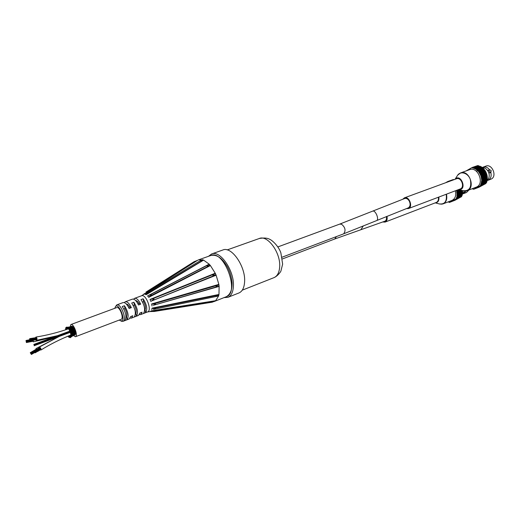 <?xml version="1.0" encoding="UTF-8"?>
<svg xmlns="http://www.w3.org/2000/svg" width="520" height="520" viewBox="0 0 520 520"><rect width="100%" height="100%" fill="white"/><g stroke="black" fill="none" stroke-linecap="round" stroke-linejoin="round"><path stroke-width="0.78" d="M40.196 348.341L35.061 351.5M34.671 351.604L34.931 352.456L34.242 351.585L34.619 351.975L34.671 351.604M34.476 351.299L34.242 350.942L34.502 351.273M30.986 353.73L30.505 353.041L30.966 353.73M34.021 351.169L30.706 353.138L30.953 353.522L30.726 353.158L34.028 351.195M34.073 351.865L31.064 353.652M26.241 341.796L26.123 340.886L26.241 341.796M33.202 340.256L33.267 340.945L33.189 340.6L26.396 341.913M26.123 340.886L26.059 340.47L26.137 340.893M29.848 340.606L26.312 341.282M26.325 342.141L26.384 342.557L26.325 342.141M29.829 339.476L30.128 339.151L30.16 340.281L29.829 339.476M30.238 340.243L30.297 340.672L30.277 340.249M36.511 338.748L30.53 339.697M408.421 208.578L460.213 188.962C465.199 187.369 461.24 176.728 456.43 178.789L404.424 197.847C409.143 195.806 413.322 207.038 408.421 208.578L406.38 208.605M402.857 199.173L404.424 197.847M409.474 201.448C408.161 199.03 406.556 198.049 404.664 198.51L372.847 211.049C374.029 210.815 375.271 211.972 376.571 214.526C377.78 217.438 377.91 219.401 376.974 220.428L408.168 207.922C410.202 206.739 410.631 204.581 409.474 201.448M386.393 216.541C386.796 218.732 386.353 220.259 385.073 221.13L360.295 229.938L360.913 229.684L363.135 226.174M386.951 216.314L386.971 216.372C387.517 219.264 386.887 221.169 385.086 222.086L382.856 222.001M385.086 222.086L436.26 202.469C438.029 201.604 438.731 199.862 438.366 197.236M446.446 194.175C447.421 198.991 446.297 202.222 443.072 203.873L452.004 200.408C455.24 198.757 456.378 195.546 455.423 190.775M447.889 202L448.442 201.792L448.975 202.339L449.124 201.942L449.488 202.436L456.196 198.757L457.067 196.086L456.84 194.922L457.216 194.85L456.709 190.287M448.513 181.688L447.785 181.513L445.634 182.741M457.243 193.986L462.644 191.919L462.637 191.451L457.229 193.518M457.216 194.85L462.618 192.777L462.637 192.322L457.236 194.395M462.3 192.9L462.579 193.174L457.184 195.254M457.21 193.102L462.612 191.042L462.572 190.593M462.54 190.58L457.165 192.628M457.113 192.212L461.897 190.392M461.156 190.171L457.041 191.737M456.963 191.321L460.493 189.975M459.732 189.755L456.859 190.847M456.749 190.431L459.056 189.56M448.454 181.525L453.882 179.536L448.071 181.461M455.111 200.187L449.488 202.436M456.196 198.757L461.767 196.3L456.372 198.386M456.515 198.049L462.053 195.572L456.657 197.659M456.775 197.301L462.169 195.221L462.287 194.805L456.892 196.892M456.982 196.521L462.378 194.435L462.462 194.006L457.067 196.086M457.125 195.702L462.527 193.622L462.579 193.174M462.306 192.049L462.637 192.322M461.318 196.768L455.26 200.129L449.885 202.222M459.29 189.625L456.463 190.697M460.655 190.028L456.651 191.549M461.994 190.417L456.788 192.4M462.612 191.042L456.865 193.252M462.267 191.191L462.637 191.451M447.785 181.513L453.232 179.569M455.962 198.926L461.351 196.839M449.722 202.306L455.104 200.219M462.449 193.993L464.529 191.042M466.174 190.964L463.684 193.583L462.716 193.817M463.691 193.583L466.492 192.498L468.936 190.002M208.533 256.295L211.627 253.968L222.846 249.997C231.543 245.908 245.895 266.728 244.589 282.009C244.179 287.846 242.3 291.499 238.959 292.955L227.89 297.343L224.029 297.622M211.627 253.968C220.214 249.906 234.578 270.978 233.389 286.364C233.031 292.233 231.198 295.893 227.89 297.343M197.594 260.312L143.858 294.327L197.594 260.312L198.64 259.812L201.897 260.013M201.838 260.039L202.384 259.721M202.54 259.786L201.435 260.202M203.339 260.052L200.122 260.786L202.586 259.76L203.385 260.026L146.913 293.722L146.172 294.723L203.593 260.117L202.169 260.449M208.403 264.784L209.183 264.18L203.593 260.117M209.346 264.42L208.234 264.862M210.151 265.324L210.197 265.304C206.837 266.318 206.018 266.247 207.76 265.089L209.391 264.394L210.151 265.324L149.643 296.283L148.746 297.329L210.399 265.544L208.982 265.7M215.352 273.585L214.24 274.053L215.241 273.24L210.399 265.544M215.936 274.885L215.982 274.865C212.03 275.886 211.718 275.496 215.066 273.695L215.404 273.565L215.989 274.865L150.82 301.269L216.125 275.204L214.78 275.262M218.855 284.745L217.731 285.226L218.842 284.382L216.125 275.204M218.862 294.743L217.731 295.224L218.966 294.463L219.135 286.397L217.912 286.462L219.05 286.078M217.51 296.133L218.621 295.731M215.442 300.827L214.305 301.281L215.638 300.697L218.595 295.958L217.789 296.049M213.746 301.632L214.838 301.204M213.661 301.678L214.662 301.288M121.251 321.217L122.856 321.386L129.207 318.962L130.631 316.576L132.815 315.744L131.378 318.13L138.495 315.406L139.958 313.027L142.109 312.208L140.641 314.587L147.654 311.903C152.315 310.603 145.964 293.683 141.602 295.763L134.55 298.356C136.591 298.006 138.632 299.942 140.673 304.181L138.508 304.986C136.474 300.742 134.433 298.798 132.399 299.15L125.249 301.782C127.263 301.438 129.292 303.401 131.333 307.671L129.142 308.49C127.101 304.213 125.073 302.244 123.065 302.582L116.688 304.928L115.336 306.923M150.319 311.493L151.131 310.928L154.2 311.467L150.345 311.486M215.638 300.697L151.131 310.928M151.788 309.654L152.055 308.152L153.355 308.406C155.922 308.464 156.397 308.704 154.765 309.127L153.361 309.335M217.159 296.25L218.595 295.958M218.966 294.463L152.055 308.152M152.002 305.981L151.645 303.947L153.055 304.05C156.351 303.778 156.442 304.2 153.335 305.318L219.135 286.397M218.842 284.382L151.645 303.947M150.885 301.457L150.001 299.449L151.424 299.273C154.667 298.389 154.856 298.812 151.983 300.541M215.241 273.24L150.001 299.449M148.746 297.329L147.583 295.893L149.649 294.97C151.951 293.943 151.951 294.385 149.643 296.283M209.183 264.18L147.583 295.893M146.172 294.723L145.041 294.249L147.894 292.175C148.805 291.688 148.48 292.201 146.913 293.722M145.509 293.963L145.041 294.249M143.858 294.327L141.447 295.822M122.856 321.386C127.348 320.158 120.874 302.9 116.688 304.928M131.378 318.13L130.13 318.123M140.641 314.587L139.419 314.6M124.312 302.608L125.249 301.782M133.62 299.15L134.55 298.356M124.865 320.561C126.867 317.258 125.996 312.592 122.252 306.547L124.456 305.728C128.2 311.76 129.064 316.42 127.056 319.722L124.865 320.561M145.587 312.637L143.462 313.45C145.561 310.147 144.736 305.533 140.985 299.598L143.13 298.805C146.881 304.726 147.7 309.335 145.587 312.637L145.087 309.803L144.677 309.959M136.39 316.154L134.232 316.979C136.279 313.677 135.434 309.036 131.69 303.05L133.861 302.244C137.605 308.217 138.45 312.851 136.39 316.154L135.876 313.307L135.408 313.482M133.269 305.526L134.388 305.11C136.13 308.418 136.624 311.149 135.876 313.307M134.388 305.11L133.861 302.244M142.571 302.062L143.637 301.659C145.379 304.941 145.86 307.651 145.087 309.803M143.637 301.659L143.13 298.805M123.831 309.049L124.995 308.614C126.744 311.948 127.251 314.697 126.523 316.862L126.002 317.057M127.056 319.722L126.523 316.862M124.995 308.614L124.456 305.728M135.74 300.612C136.819 300.625 137.937 301.581 139.087 303.478L137.995 303.888M140.673 304.181L139.087 303.478M126.36 304.057C127.439 304.018 128.577 304.986 129.766 306.963L128.622 307.385M131.333 307.671L129.766 306.963M114.901 308.262L114.94 308.029C117.423 298.662 127.797 323.505 120.198 320.632L119.32 320.047M70.141 326.846L70.876 324.545L116.669 307.613C119.633 306.169 124.254 318.377 121.115 319.358L75.445 336.732L73.307 335.498M70.876 324.545C73.587 323.187 78.37 335.835 75.478 336.719L75.445 336.732M71.389 326.313L71.507 326.255C73.457 325.28 76.901 334.366 74.822 335.017L74.672 335.062M70.948 326.593L71.266 326.346C73.223 325.364 76.668 334.457 74.588 335.107L74.139 335.14M71.311 326.469L73.06 327.522L74.672 330.733L75.108 333.944L74.152 335.134M71.5 326.43L69.96 326.878M74.373 330.07L74.256 329.622M74.431 330.05L73.866 330.272M74.321 331.006L74.588 330.486M74.048 330.48L74.49 330.512L73.73 331.286L74.353 331.097L73.145 331.052M74.731 330.935L74.178 331.162M74.51 331.806L74.848 331.357M74.958 331.806L74.353 331.695L73.977 332.144L74.418 332.053M74.614 332.56L74.906 332.195M75.062 332.651L74.464 332.618M75.075 332.969L74.575 332.897M74.627 333.242L74.971 332.976M75.14 333.353L74.763 333.6L74.529 333.209L74.159 333.691L74.639 333.645M74.568 333.814L74.952 333.678M75.101 333.95L74.705 334.243L74.549 333.827M74.984 334.451L74.496 334.418M74.971 334.185L74.614 334.276M74.782 334.802L74.321 334.88M71.572 326.43L71.064 326.56M71.936 326.528L71.37 326.625M72.345 326.794L71.766 326.865M72.611 327.178L72.195 327.281M73.053 327.736L72.638 327.86M73.151 327.73L72.664 327.743M73.522 328.432L73.45 328.075M73.651 328.413L73.08 328.569M73.723 329.615L73.08 329.589L73.723 329.615M74.061 329.199L73.489 329.381M74.145 329.68L72.793 330.135M73.307 330.941L74.068 330.46M72.995 330.135L73.398 329.953M73.541 331.767L73.97 331.708L73.372 331.637L73.014 332.072L73.424 331.975M72.306 331.123L71.747 331.052L72.689 330.7L71.448 331.721M73.411 331.624L73.002 331.591L73.32 331.24L73.73 331.286M73.977 332.144L73.58 332.118M73.014 332.072L72.611 332.033M71.611 331.611L72.449 331.539M73.749 333.3L74.224 333.249L73.879 333.625L73.619 333.353M74.139 332.8L74.718 332.839L74.152 333.45M73.223 332.813L73.632 332.865M72.326 332.807L72.703 332.813M71.266 332.339L71.747 332.377M73.716 333.944L74.217 333.912L73.866 334.341L73.508 334.054M73.359 333.522L73.749 333.684M72.91 334.068L73.385 334.029L73.053 334.438L72.8 334.126M72.501 333.593L72.871 333.697M72.098 334.191L72.547 334.139L72.234 334.529L71.981 334.256M71.63 333.651L71.987 333.704M70.72 333.794L70.525 333.3L71.058 333.697M70.785 334.315L70.876 334.815L70.714 334.321M73.977 334.393L73.762 334.919L73.665 334.555M74.055 334.23L74.705 334.243L73.905 334.834M73.275 334.276L73.769 334.386M72.898 334.646L73.327 334.646L73.151 334.997L72.852 334.698M72.495 334.529L72.943 334.49M72.066 334.9L72.54 334.861L72.228 335.309L71.851 335.056M71.682 334.64L72.118 334.594M71.266 335.14L71.727 335.094L71.428 335.524L71.168 335.212M70.902 334.809L71.246 334.698M70.902 335.29L70.733 334.822L70.902 335.29M73.957 334.9L73.547 335.094M73.97 334.789L74.496 334.757M73.177 334.971L73.691 334.951M73.164 335.107L72.787 335.322M72.436 335.185L72.917 335.153M72.261 335.361L72.215 335.855L72.02 335.569M71.675 335.4L72.137 335.361M71.253 335.797L71.663 335.797L71.474 336.174L71.201 335.862M70.993 335.719L71.331 335.595M70.85 335.654L70.785 335.25L70.85 335.654M70.895 336.135L70.759 335.686L70.902 336.135M73.58 335.335L74.627 334.938M73.879 335.147L74.302 335.062M73.086 335.439L73.528 335.354M72.93 335.601L72.605 335.816M72.332 335.738L72.793 335.654M72.234 335.907L71.89 336.167M71.585 336.05L72.059 335.972M71.474 336.265L71.136 336.563M70.967 336.479L71.299 336.336M70.785 336.401L70.746 336.05L70.785 336.401M70.779 336.817L70.668 336.401L70.779 336.817M72.254 336.102L72.586 335.966M71.493 336.557L73.275 335.575M71.89 336.394L70.922 337.135M70.818 337.071L70.558 337.447M70.544 337.311L70.466 336.928L70.544 337.311M70.688 337.389L71.149 336.888M70.161 337.253L70.376 337.721L70.447 336.843M70.102 337.097L70.473 336.778M70.323 336.947L70.044 337.337M69.771 337.356L70.662 336.576M70.096 335.81L69.752 336.245L70.284 336.2M70.57 336.122L70.252 336.661M69.882 336.921L69.589 337.324M69.316 337.487L69.043 337.116L69.27 337.558M69.27 335.673L69.843 335.446M70.662 335.121L70.415 335.446L70.766 335.452M68.666 336.772L68.998 336.167L69.498 336.076L69.134 336.492M69.4 336.687L69.082 337.09M68.796 336.901L69.843 336.063M68.543 335.972L68.296 336.349M68.887 336.258L68.543 336.654M68.497 336.726L68.737 337.123L68.497 336.726M68.231 336.518L68.445 336.85L68.231 336.518M68.12 336.141L68.192 336.499L67.957 336.206M68.588 328.484L68.991 328.484M67.431 328.9L67.996 328.608L67.054 328.881L67.438 328.523M67.951 329.004L68.315 328.718M66.235 329.387L66.827 329.127L66.281 329.056M67.561 328.328L67.782 327.802L67.906 328.289M68.653 328.367L69.03 328.101L68.516 327.964L68.328 328.367M66.32 328.692L66.879 328.419L66.313 328.308M65.734 329.167L66.385 329.381L65.715 329.322M65.644 329.342L65.709 329.739L65.644 329.342M65.591 328.861L65.676 329.322L65.591 328.861M67.613 328.036L66.976 328.107M66.502 328.159L66.983 327.834M66.547 328.185L65.877 328.315L65.709 327.828L65.871 328.315M65.812 328.387L66.436 328.692L65.806 328.601M65.695 328.588L65.734 328.945L65.695 328.588M65.702 328.172L65.767 328.608L65.702 328.172M70.844 326.865L70.258 326.827L70.694 326.742M69.582 327.034L69.225 327.074M66.794 327.808L67.412 327.867M66.125 327.88L67.255 327.724L66.983 327.23L67.132 327.724M66.541 327.841L66.014 328.048M65.93 327.672L65.962 328.068L65.93 327.672M70.961 326.924L71.585 326.846M71.273 327.145L70.636 326.976M72.118 326.619L70.844 326.937M69.882 327.022L70.421 326.976M70.129 327.197L69.498 327.061M68.874 327.23L68.452 327.256M68.861 327.093L70.272 326.82M66.866 327.652L66.326 327.697M66.255 327.379L66.267 327.736L66.255 327.379M71.299 327.697L71.559 326.969L72.02 327.217M72.553 326.963L71.052 327.314M70.226 327.281L70.863 327.269M70.317 327.685L70.551 327.431L69.907 327.314M69.102 327.275L69.693 327.281M69.349 327.542L68.718 327.281M67.951 327.236L68.998 327.034M68.075 327.431L67.62 327.425M67.451 327.204L66.879 327.164M72.443 327.535L71.799 327.574L72.443 327.535M71.331 328.218L72.144 327.853L71.5 327.828M70.609 328.114L70.824 327.425L71.292 327.724M71.552 327.73L70.356 327.756M69.517 327.613L69.992 327.294L70.155 327.672M69.42 328.055L69.81 327.769L69.173 327.646M68.309 327.509L68.945 327.574M68.328 327.899L67.899 327.483M67.061 327.288L66.749 327.151L66.891 327.646L66.749 327.151M73.327 328.815L72.696 328.789L73.327 328.815M73.964 329.219L73.755 328.829M72.618 329.375L73.873 328.809M72.963 329.121L72.384 329.271M72.625 329.531L72.02 329.466L72.625 329.531M71.942 330.239L71.37 330.155L71.942 330.239L71.064 330.72M71.273 330.726L72.118 330.909M71.019 329.387L71.37 329.336M69.329 330.089L69.095 329.68L69.329 330.089M69.121 329.667L69.453 329.511M69.05 329.7L68.88 329.225L69.017 329.713M71.532 329.284L71.903 329.069L71.285 329.115M71.695 328.809L72.046 328.75M70.401 329.154L70.766 328.926L70.148 328.919M70.636 328.705L70.967 328.322L70.934 328.679M69.186 328.965L69.55 328.725L69.069 328.64L69.043 328.991M68.796 329.186L68.569 328.809L68.796 329.186M68.601 328.803L68.926 328.659M69.303 328.452L69.791 328.172L69.784 328.556M68.516 328.881L68.335 328.425L68.516 328.881M71.253 330.986L70.733 330.882L71.754 331.045L71.435 331.416M70.148 330.772L70.72 330.876L70.389 331.26M70.018 331.708L70.57 331.474L69.979 331.656L69.856 331.168L69.992 331.663M70.233 332.176L70.005 331.721L70.233 332.176L70.597 331.74M70.733 332.286L71.63 331.656L70.577 331.76M69.609 330.649L69.992 330.61M69.55 330.636L69.4 330.148L69.55 330.636M69.817 331.103L69.582 330.661L69.817 331.103L70.168 330.752M72.202 328.699L72.586 328.452L71.948 328.484M72.397 328.231L72.781 327.808L72.748 328.159M71.078 328.633L71.455 328.38L70.824 328.367M69.914 328.53L70.284 328.269L69.66 328.198M69.986 328.029L70.473 327.724L70.258 328.166M68.243 328.425L68.023 328.088L68.243 328.425M68.068 328.094L68.406 327.971M68.796 327.918L69.27 327.626L69.407 328.075M67.548 327.581L68.139 327.867M67.438 327.75L67.243 327.366L67.438 327.75M70.558 333.262L70.35 332.793L70.558 333.262M70.356 332.722L70.239 332.235L70.415 332.735M34.32 345.248L70.05 332.014M34.242 345.709L70.18 332.377L34.086 345.774M69.999 331.734L34.203 345.007M34.333 345.514L71.039 331.903M73.288 328.224L72.683 328.38M35.425 337.74L35.984 337.044C37.16 338.039 37.303 339.144 36.407 340.353L35.724 339.853M36.296 338.143L36.328 337.779L36.452 338.124M36.432 338.208L36.562 338.54L36.432 338.208M36.608 338.981L36.621 339.391L36.517 338.995M29.646 339.411L29.581 338.981L29.79 339.391M29.985 339.034L29.92 338.611L29.985 339.034M36.595 338.546L30.401 339.528L30.316 339.092L30.459 339.963L30.401 339.528L36.562 338.54M30.102 340.75L30.03 340.327L30.102 340.75L36.277 339.768M29.705 340.269L29.634 339.84L29.744 340.262M30.439 340.379L30.374 339.95L30.439 340.379M29.809 339.099L29.712 338.696L29.77 339.125M29.881 340.216L29.868 340.606L29.881 340.216M30.128 339.151L30.14 338.754L30.128 339.151M36.114 349.226L35.952 348.615L36.693 349.401M30.277 352.69L36.264 349.154M31.129 353.873L31.356 354.237L31.129 353.873M31.141 354.101L31.363 354.465L31.168 354.081M30.336 352.671L30.556 353.035L30.336 352.671L36.309 349.122M30.342 352.898L30.57 353.262L30.342 352.898M33.28 340.243L33.332 341.829L33.066 341.269M26.39 341.868L26.319 341.445L26.39 341.868L33.15 340.269M26.357 341.919L26.436 342.264L26.357 341.919M26.091 341.107L26.006 340.762L26.091 341.107M38.883 348.056L39.085 347.217C40.573 347.549 41.184 348.478 40.918 350.012L40.027 349.843M40.014 348.153L39.845 347.782L40.111 348.094M40.482 348.472L40.612 348.816L40.482 348.472M40.566 348.842L40.71 349.193L40.443 348.92M34.06 351.254L34.216 351.663L33.976 351.306M34.626 352.573L31.421 354.445M34.931 352.456L35.133 352.826L34.931 352.456M143.247 294.684L144.534 293.54M145.113 294.236L146.048 294.625M197.08 260.526L194.149 261.677L145.906 292.136M148.642 297.167L147.68 295.978M150.82 301.269L150.091 299.611M219.005 285.396L219.102 286.058L218.004 286.436C215.156 286.936 215.456 286.37 218.907 284.733L219.005 285.396M151.996 305.819L151.697 304.142M218.914 294.73L218.673 295.718L216.457 296.439C215.228 296.53 216.053 295.958 218.92 294.736M151.834 309.569L152.055 308.328M215.494 300.807L212.225 302.198L215.494 300.82M150.404 311.506L151.073 311.038M150.091 311.558L152.029 311.512M463.574 190.892L467.181 190.678L476.853 186.914C484.763 183.203 477.666 166.192 469.657 169.644L460.577 172.926C469.007 169.351 475.897 187.869 467.181 190.678L465.374 191.042M472.134 188.78L473.675 189.28L480.688 185.478L480.487 184.938L480.903 185.049L480.799 184.217L481.364 183.865L481.059 183.456L481.591 183.04L481.26 182.663L481.676 182.644L481.403 181.831L481.851 181.305L481.488 180.98L481.878 180.882L481.117 175.792L478.023 170.638L477.334 170.508L477.38 170.014L476.697 169.956L476.71 169.455L476.034 169.462L475.625 168.721L475.345 169.033L475.287 168.525L474.643 168.675L474.149 168.006L473.922 168.383L473.798 167.882L473.2 168.161L472.641 167.583L472.478 168.012L472.089 167.511L466.167 170.905M480.903 185.049L486.343 182.969L486.519 182.566L481.078 184.652M481.221 184.288L486.662 182.208L486.804 181.786L481.364 183.865M481.475 183.482L486.915 181.409L487.032 180.967L481.591 183.04M481.676 182.644L487.116 180.57L487.195 180.115L481.754 182.189M481.806 181.772L487.253 179.706L487.299 179.238L481.851 181.305M481.878 180.882L487.325 178.815L487.338 178.334L481.891 180.394M481.884 179.972L487.338 177.911L487.312 177.424L481.865 179.478M481.825 179.049L487.279 176.989L487.227 176.501L481.774 178.555M481.709 178.119L487.162 176.066L487.071 175.578L481.618 177.625M481.52 177.19L486.98 175.149L486.856 174.661L481.397 176.703M481.273 176.274L486.733 174.233L486.577 173.758L481.117 175.792M480.968 175.377L486.428 173.342L486.246 172.868L480.779 174.902M480.603 174.493L486.07 172.464L485.849 172.01L480.389 174.037M480.188 173.641L485.647 171.619L485.407 171.184L479.941 173.206M479.713 172.828L485.179 170.807L484.913 170.391L479.44 172.406M479.193 172.049L484.66 170.034L484.367 169.644L478.901 171.652M478.628 171.321L484.101 169.312L483.782 168.948L478.309 170.95M478.023 170.638L483.496 168.636L483.158 168.298L477.685 170.3M477.38 170.014L482.853 168.019L482.501 167.713L477.029 169.708M476.71 169.455L482.183 167.459L481.812 167.186L476.34 169.182M476.008 168.955L481.481 166.966L481.098 166.732L475.625 168.721M475.287 168.525L480.76 166.536L474.897 168.324M474.546 168.168L480.025 166.179L474.149 168.006M473.798 167.882L478.875 165.776L473.395 167.758M473.044 167.667L478.517 165.691L472.641 167.583M472.284 167.531L477.763 165.555L472.089 167.511M481.481 166.966L481.5 167.303M482.183 167.459L482.17 167.83M482.853 168.019L482.813 168.428M483.496 168.636L483.418 169.078M484.101 169.312L483.984 169.767L478.517 171.782M483.984 169.767L484.367 169.644M484.66 170.034L484.51 170.475L479.043 172.49M484.51 170.475L484.913 170.391M485.179 170.807L479.531 173.244M484.998 171.223L485.407 171.184M485.647 171.619L479.973 174.031M485.44 172.01L485.849 172.01M486.07 172.464L480.363 174.857M485.823 172.828L486.246 172.868M486.428 173.342L480.701 175.702M486.161 173.667L486.577 173.758M486.733 174.233L480.981 176.572M486.434 174.531L486.856 174.661M486.98 175.149L481.201 177.45M486.655 175.409L487.071 175.578M487.162 176.066L481.364 178.341M486.818 176.293L487.227 176.501M487.279 176.989L481.468 179.231M486.915 177.177L487.312 177.424M486.96 178.055L487.338 178.334M486.974 178.952L487.299 179.238M486.044 183.079L480.734 185.386M480.688 185.478L485.745 183.599L480.304 185.679M480.181 185.75L485.615 183.664L479.661 186.888L474.234 188.975M474.221 188.981L479.102 187.194L473.675 189.28M487.136 180.472L488.768 178.341C489.976 174.018 488.709 170.612 484.972 168.129L482.176 167.603L483.06 167.154C485.407 166.465 487.532 167.303 489.45 169.669M490.789 172.341C491.66 175.903 490.893 178.49 488.488 180.089L487.123 180.557M490.984 172.231L489.736 172.926C488.507 172.445 488.02 171.574 488.287 170.319L489.528 169.624L491.192 170.58L490.906 172.269C489.34 171.886 488.885 171.008 489.528 169.624M487.968 180.33L491.316 179.01C497.341 176.169 492.018 163.488 485.907 166.114L483.067 167.154M476.313 171.061L477.984 170.879M482.072 180.33L481.579 180.947M455.065 179.283C460.954 172.835 467.526 190.502 458.854 189.475M455.032 179.296L457.223 175.897C459.966 170.56 467.876 172.594 470.308 179.406C471.861 187.642 469.326 191.38 462.703 190.625L458.822 189.488M458.978 173.836L460.577 172.926L457.71 175.13M372.847 211.049L339.671 224.12L341.556 224.237C345.3 227.37 346.001 230.555 343.668 233.799L376.818 220.519M259.272 238.505C267.767 234.578 281.183 253.396 279.624 267.462C279.11 272.838 277.225 276.237 273.956 277.654C277.726 276.127 281.034 271.329 280.923 270.985L282.639 264.141L280.878 252.883C278.59 246.019 271.94 240.065 269.698 239.311C267.456 237.952 263.985 237.679 259.272 238.505L227.175 249.919M336.414 236.587L334.782 238.979L282.425 258.934M438.854 197.054C439.244 200.655 438.081 202.579 435.344 202.819M446.206 194.272C447.109 201.422 444.75 204.633 439.134 203.892L435.247 202.858M439.887 204.1L443.072 203.873L441.474 204.204M226.337 296.712C230.321 294.437 232.232 289.776 232.076 282.731C231.517 276.985 229.97 271.733 227.435 266.981C222.326 258.083 216.801 254.241 210.867 255.469C223.893 249.483 240.084 292.656 226.337 296.712L214.266 301.476M74.074 329.673L73.437 329.914M150.358 294.632L207.285 265.35M151.424 299.273L214.24 274.053M217.912 286.462L153.276 305.338M153.055 304.05L217.731 285.226M153.355 308.406L217.731 295.224M152.25 311.149L214.305 301.281M339.671 224.12L277.882 246.916M343.35 233.955L282.12 257.192M334.782 238.979L360.295 229.938M463.86 192.589L464.185 191.99M242.275 290.167L273.956 277.654M210.867 255.469L198.64 259.812M147.498 311.961L150.456 311.506M74.718 331.357L74.373 331.682M74.841 332.189L74.503 332.481M74.828 332.976L74.425 333.203M74.737 334.848L74.353 335.036M71.715 326.45L70.337 326.814M74.165 329.68L73.691 329.654M72.982 330.382L73.43 330.428L73.132 330.746M74.341 331.331L74.763 331.364M73.391 331.624L73.71 331.286M73.97 331.708L74.353 331.318M73.157 330.752L72.689 330.7L73.002 330.369M72.423 331.533L72.735 331.182L72.306 331.13M73.261 332.456L73.892 332.137M74.113 332.605L74.568 332.163M74.016 331.663L74.392 331.682M72.65 332.43L72.975 332.065M73.184 332.54L73.593 332.098M72.066 331.975L71.624 331.916M71.721 332.371L72.052 331.968M72.248 332.462L72.631 332.014M73.755 332.963L74.172 332.969M72.534 333.281L73.106 332.937M73.281 333.444L73.769 332.943M72.839 332.924L73.249 332.943M71.572 333.3L72.254 332.891M72.404 333.431L72.859 332.904M71.403 332.832L70.928 332.787M71.929 332.846L71.487 333.404M71.357 332.826L70.993 333.307M72.293 332.41L72.677 332.43M71.909 332.872L72.332 332.897M74.081 334.21L74.737 333.684M75.133 333.665L74.724 333.691M73.84 333.736L74.302 333.716M72.722 334.048L73.106 333.762M73.275 334.282L73.853 333.723M72.982 333.769L73.411 333.756M72.995 333.756L72.456 334.347M72.326 333.788L71.793 334.178M71.604 334.425L72.54 333.781M71.149 334.262L71.513 333.794M71.019 333.307L70.532 333.3M71.168 334.262L70.818 334.308L71.207 333.775M71.188 333.801L71.656 333.794M73.834 334.412L74.36 334.341M73.151 334.997L73.847 334.406M72.391 335.173L73.508 334.457M72.202 334.64L72.677 334.575M71.201 335.127L71.52 334.731M71.598 335.361L72.222 334.62M70.967 335.27L71.364 334.737M71.35 334.757L71.838 334.685M73.626 335.303L74.88 334.672M72.924 335.569L74.341 334.802M72.969 335.16L73.522 335.017M72.215 335.855L72.975 335.153M71.474 336.174L72.728 335.225M70.986 336.141L71.936 335.452M72.592 335.959L74.243 335.082M71.922 336.369L73.457 335.387M72.091 335.972L72.696 335.706M71.234 336.817L72.098 335.966M70.116 336.739L70.746 336.303M70.889 336.856L71.35 336.317M71.338 336.329L71.942 336.043M71.617 336.622L72.579 335.972M71.168 336.882L71.844 336.427M70.902 337.24L70.544 337.578M69.739 336.453L70.759 335.875M69.309 337.233L70.369 336.31M69.836 335.679L70.233 335.589M69.323 335.991L70.493 335.283M69.108 336.615L69.524 336.473M68.582 335.972L69.127 335.849M68.263 336.362L68.919 336.128M68.907 336.135L69.258 335.679M66.755 329.29L67.899 329.017M67.347 329.206L67.724 328.991M66.352 329.466L65.773 329.745M66.749 328.64L68.049 328.413M67.873 328.803L68.282 328.62M65.734 328.945L67.054 328.881M65.865 328.906L66.196 328.985M66.177 328.978L66.606 328.789M66.541 328.185L67.262 328.308M69.18 327.002L69.934 326.872M66.827 328.133L67.561 327.983M69.615 327.048L71.246 326.677M71.883 326.502L71.539 326.573M68.348 327.119L70.2 326.846M66.281 327.736L66.612 327.788M71.091 327.262L71.559 326.969M68.887 327.269L70.486 327.034M69.414 327.08L68.744 327.269M66.976 327.652L66.463 327.652M66.528 327.125L67.028 327.158M72.416 327.697L72.748 327.672M71.532 327.73L71.916 327.444M70.395 327.685L70.824 327.425M70.161 327.281L71.103 327.262M69.739 327.373L68.107 327.483M67.931 327.464L68.608 327.301M66.983 327.23L67.392 327.21M67.509 327.21L68.757 327.269M73.288 328.894L73.762 328.9M72.592 329.57L73.06 329.608M71.929 330.252L72.397 330.317M72.293 329.829L72.826 329.888M70.532 330.382L71.35 330.168M71.162 329.667L71.766 329.758M69.966 330.272L70.297 329.933M69.66 329.856L70.252 329.979M69.953 329.453L70.681 329.589M69.309 330.148L69.68 329.843M69.485 329.355L69.849 329.062M69.511 329.361L69.16 329.056M71.5 329.453L71.981 329.505M71.812 329.011L72.436 329.075M71.955 329.03L72.618 328.868M70.362 329.284L70.883 329.368M70.629 328.855L71.344 328.952M70.532 328.51L69.361 328.64M71.493 328.789L70.863 328.887M69.141 329.062L69.713 329.173M69.719 328.705L70.33 328.673M68.972 328.562L69.4 328.302M68.998 328.569L68.335 328.425M71.468 331.422L70.928 331.344L71.279 330.954M70.415 331.266L69.856 331.168M69.992 330.278L69.394 330.148M70.486 330.369L71.103 330.48M72.469 328.374L73.125 328.4M71.285 328.289L72.3 328.062M71.598 328.315L72.111 328.231M70.863 328.25L71.214 327.983M70.057 328.159L70.883 328.257M68.737 327.971L70.116 327.86M68.504 328.464L69.076 328.497M68.445 327.925L68.978 327.697M68.465 327.925L67.782 327.802M71.936 327.736L72.689 327.736M70.57 328.185L70.928 328.198M69.466 327.626L70.415 327.691M67.945 327.464L67.243 327.366M70.584 333.242L70.948 332.761M71.26 332.365L71.643 331.897M70.766 332.293L70.239 332.235M73.379 330.486L72.742 330.707M71.702 331.11L71.032 331.364M72.371 330.311L71.682 330.57M70.648 330.954L70.005 331.195M69.791 331.279L33.956 344.526M69.856 331.507L34.125 344.721M70.551 330.85L69.803 331.13M69.771 331.142L33.768 344.448M74.321 330.675L73.925 330.817M72.618 331.312L72.111 331.5M35.984 337.044C46.936 335.296 57.739 332.566 68.386 328.855M36.407 340.353L57.7 335.634M36.108 337.63L29.92 338.611M36.504 338.111L30.316 339.092M36.621 339.391L30.427 340.379M36.328 337.779L30.14 338.754M36.478 339.684L30.297 340.672M36.647 338.975L30.459 339.963M37.694 351.423L40.196 349.954M63.525 338.091L70.759 335.082M35.952 348.615L58.877 336.609M34.431 352.404L31.356 354.237M34.105 351.644L30.953 353.522M36.471 349.291L30.498 352.84M34.073 351.683L30.96 353.535M34.288 352.053L31.18 353.899M33.332 341.829L54.684 336.752M30.03 340.73L26.319 341.445L30.023 340.717M33.261 341.198L26.436 342.518M29.555 340.002L26.143 340.652M33.267 340.945L26.436 342.264M29.731 340.34L26.241 341.01M33.209 341.237L26.384 342.557M29.543 339.807L26.059 340.47M39.085 347.217L58.988 336.57M40.918 350.012C50.33 344.221 60.275 339.228 70.746 335.036M39.845 347.782L34.528 351.052M40.371 348.452L35.061 351.722L40.385 348.433M40.612 348.816L35.302 352.085M40.645 349.459L35.334 352.736M39.351 347.769L34.041 351.032M40.144 348.069L34.834 351.338M40.71 349.193L35.399 352.463M39.559 347.678L34.242 350.942M147.953 292.142L200.083 260.806M149.721 294.938L207.701 265.115M153.335 305.318L186.31 295.692M154.85 309.108L216.392 296.445M154.238 311.461L212.212 302.198M484.204 167.817L484.972 168.129M488.768 178.341L488.397 179.069"/></g></svg>
